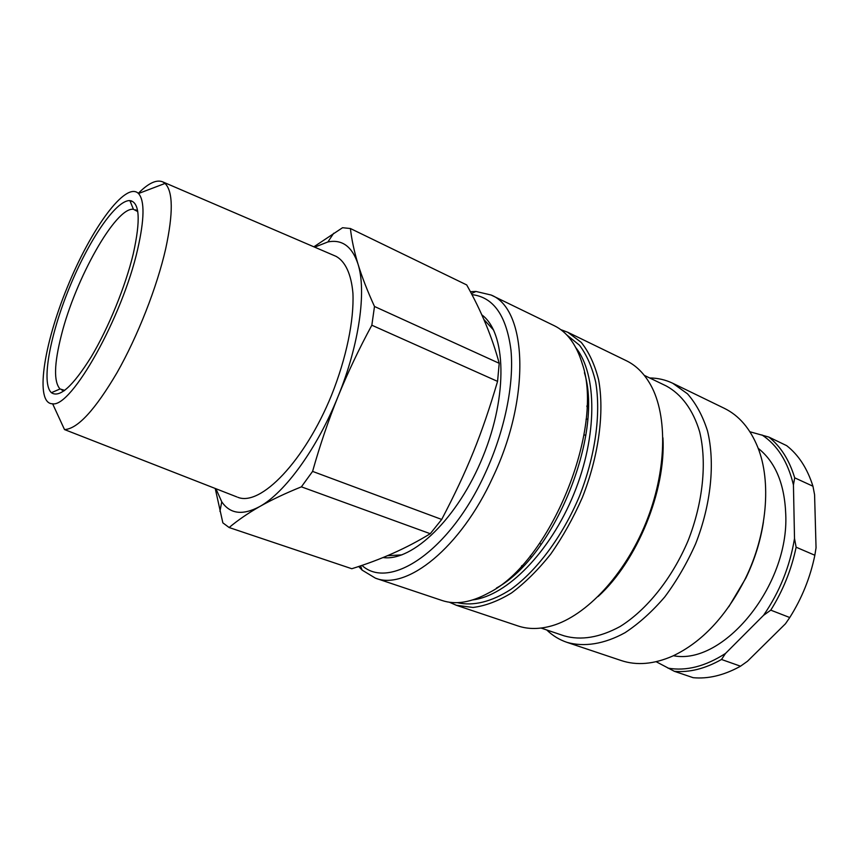 <?xml version="1.0" encoding="UTF-8"?>
<svg xmlns="http://www.w3.org/2000/svg" width="859" height="859" viewBox="0 0 859 859"><rect width="100%" height="100%" fill="white"/><g stroke="black" fill="none" stroke-linecap="round" stroke-linejoin="round"><path stroke-width="1.29" d="M586.042 419.375L587.685 418.945M531.163 557.308L530.293 555.848M387.366 555.698L401.894 554.882M493.678 330.178L483.746 319.323M471.881 294.626C493.442 297.053 506.477 315.575 510.976 350.193C514.219 384.263 504.63 431.347 485.12 473.449C449.805 551.242 389.46 590.906 361.897 565.362M358.654 566.468L362.111 570.118L375.447 578.171C406.49 590.691 460.51 548.149 492.851 477.239C531.281 396.794 526.835 308.725 491.101 295.024L475.94 291.448L470.335 291.684M375.447 578.171L442.02 600.484C455.603 605.026 471.14 602.513 488.653 592.925C550.104 562.634 604.929 428.405 582.262 363.754C576.475 344.642 567.133 331.961 554.248 325.701L491.101 295.024M382.921 557.534C412.417 561.861 457.922 518.417 482.983 456.516C508.27 394.711 505.94 332.079 481.738 314.802M672.758 383.275L724.244 408.283C738.965 415.455 750.143 428.469 757.799 447.335C771.575 481.459 767.237 534.051 745.419 578.472C726.134 616.472 701.835 642.36 672.511 656.136C653.839 664.254 636.734 665.725 621.207 660.539L566.929 642.339C584.131 647.235 604.253 644.164 625.051 632.686C638.903 623.559 652.153 611.629 664.78 596.919C676.742 580.834 687.028 563.128 695.64 543.768C711.166 504.297 715.246 462.55 707.494 430.853C702.716 415.917 696.048 403.569 687.49 393.819L672.758 383.275C665.532 379.807 657.844 378.035 649.672 377.96M728.819 606.744L745.87 578.053C754.61 559.885 760.451 541.213 763.415 522.036M521.95 565.555L522.057 567.327M546.732 629.969C552.616 635.639 559.349 639.762 566.929 642.339M588.2 405.416L586.88 406.608M521.477 566.06L521.628 567.767M541.084 628.058L564.17 635.864C581.071 640.664 599.711 637.561 620.101 626.522C646.795 609.901 672.125 578.354 688.091 540.687C703.059 502.612 707.064 462.346 699.645 431.787C693.116 409.85 681.38 394.163 666.24 385.959L644.304 375.372M588.19 404.804L586.901 405.92M598.132 596.511C637.238 561.034 666.026 490.543 662.944 437.843M449.354 602.213L456.301 605.262L518.009 625.953C528.349 629.422 539.785 629.325 552.348 625.674C586.246 615.72 624.568 575.111 645.689 523.367C666.831 471.634 667.915 415.799 650.671 384.961C644.261 373.558 636.154 365.483 626.351 360.726L567.799 332.283L560.702 329.598M456.301 605.262L472.998 607.463C485.217 605.96 498.048 601.139 511.481 592.978C524.989 582.928 538.056 569.979 550.694 554.141C562.763 536.896 573.318 518.02 582.359 497.501C598.852 455.732 604.575 412.148 598.594 379.699C594.718 364.463 588.941 352.04 581.264 342.408L567.799 332.283M64.726 390.373L60.023 388.966C53.634 381.815 54.096 363.84 61.419 335.021C75.356 279.089 115.707 206.783 133.424 209.285L137.751 211.582M133.274 253.802C140.801 219.84 139.663 202.101 129.87 200.587C115.847 199.997 88.498 240.735 69.3 287.926C49.972 335.064 40.974 383.307 51.4 392.692C59.539 398.265 72.811 386.325 91.204 356.882C108.427 328.117 125.478 286.348 133.274 253.802M137.633 249.368C122.386 317.196 71.404 407.542 52.624 403.794C34.553 403.934 43.465 345.114 67.356 287.131C90.893 229.009 125.715 180.766 138.514 193.522C144.774 200.609 144.484 219.228 137.633 249.368M236.837 496.91L64.5 429.564C77.525 429.006 95.059 410.001 117.103 372.548C137.773 336.116 156.961 287.153 165.69 248.766C173.325 213.193 173.11 191.417 165.035 183.429L162.78 181.893C156.563 179.306 148.414 183.117 138.32 193.329M131.502 200.888L130.493 202.112M237.782 497.275C260.427 506.724 304.655 461.38 331.595 395.065C346.392 357.978 354.112 320.3 352.931 293.306C351.277 274.118 345.329 261.523 336.17 256.401L335.235 256.003M313.868 246.823L342.558 227.721L350.408 228.526C351.621 239.414 354.144 251.236 357.978 263.981C352.115 246.469 342.086 239.124 327.891 241.948L314.652 247.156M357.978 263.981C361.886 276.759 367.394 290.922 374.492 306.48L371.84 325.217C359.094 348.733 347.82 372.516 338.027 396.568C359.287 344.642 366.696 290.857 357.978 263.981M338.027 396.568C328.31 420.652 319.838 445.596 312.59 471.398L301.391 486.838C285.338 493.324 271.412 499.917 259.611 506.606C284.823 492.851 317.143 448.634 338.027 396.568M215.942 488.814L221.751 501.806C230.083 514.004 242.7 515.604 259.611 506.606C247.864 513.338 237.707 520.307 229.138 527.533L222.857 522.852L215.244 488.546M374.492 306.48L499.208 363.303L497.565 381.385L371.84 325.217M312.59 471.398L441.698 519.448L430.252 533.707L301.391 486.838M441.698 519.448C467.446 470.217 481.835 434.643 497.565 381.385M229.138 527.533L351.793 568.722C380.773 559.724 406.93 548.053 430.252 533.707M499.208 363.303C492.218 337.276 481.384 311.151 466.705 284.93L350.408 228.526M656.147 661.709L674.369 671.319L693.159 677.687C707.88 679.061 723.192 675.485 739.105 666.981L740.522 666.197L721.496 659.476L725.522 653.431L763.544 615.334L770.77 610.148L789.754 617.535L785.459 623.774L747.47 661.269L740.522 666.197M812.979 486.355L814.579 494.698L816.05 547.817L814.847 555.247L796.132 547.215L794.511 538.486L793.437 484.927L794.704 477.829L812.936 486.215C807.374 468.52 798.623 455.002 786.694 445.671L768.826 437.059L749.928 431.766M814.847 555.247C810.284 577.506 801.919 598.272 789.754 617.535M770.77 610.148C782.989 590.659 791.44 569.678 796.132 547.215M794.704 477.829C789.281 459.984 780.659 446.39 768.826 437.059M794.511 538.486C789.936 566.371 779.618 591.991 763.544 615.334M761.976 434.944C777.374 445.102 787.864 461.755 793.437 484.927M674.369 671.319C689.433 672.661 705.142 668.71 721.496 659.476M725.522 653.431C705.368 666.423 686.169 671.319 667.937 668.119M758.164 448.291C775.387 461.917 784.578 483.918 785.749 514.283C789.196 586.139 722.988 665.693 673.435 655.718M457.321 602.653C472.955 606.347 491.52 601.976 511.041 589.263C537.122 570.408 562.538 536.295 579.417 496.298C595.373 455.914 601.107 413.77 595.674 382.04C592.109 367.115 586.708 354.831 579.471 345.2L566.704 334.87M472.901 599.883C506.724 595.813 550.125 552.283 573.855 494.022C597.703 435.803 597.198 374.341 575.884 347.755M496.47 588.028C553.797 557.115 603.705 434.922 584.421 372.72M539.559 543.5L541.363 544.177M584.002 434.686L585.774 435.459M360.555 565.823L362.111 570.118M471.366 293.638L475.94 291.448M133.424 209.285L129.87 200.587M60.023 388.966L51.4 392.692M61.837 390.029L64.071 390.845M135.454 209.8L137.623 210.777M52.624 403.794L64.5 429.564M138.514 193.522L165.035 183.429M162.78 181.893L336.17 256.401M327.891 241.948L333.711 233.229M221.751 501.806L219.936 511.363"/></g></svg>
